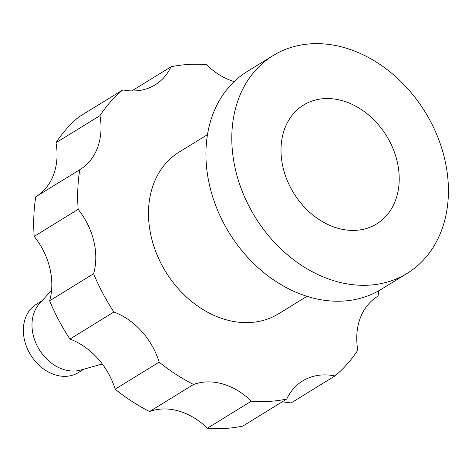 <?xml version="1.0" encoding="UTF-8"?>
<svg xmlns="http://www.w3.org/2000/svg" width="472" height="472" viewBox="0 0 472 472"><rect width="100%" height="100%" fill="white"/><g stroke="black" fill="none" stroke-linecap="round" stroke-linejoin="round"><path stroke-width="0.71" d="M234.147 81.603A64.906 50.722 -121.6 0 1 206.453 64.646A178.487 139.494 58.4 0 0 171.041 66.782A64.906 50.722 -121.6 0 1 155.129 84.883A64.906 50.722 -121.6 0 1 122.844 89.869A178.487 139.494 58.4 0 0 99.975 115.658A64.906 50.722 -121.6 0 1 80.057 169.537A64.906 50.722 -121.6 0 1 79.744 169.731A178.487 139.494 58.4 0 0 78.151 209.326A64.906 50.722 -121.6 0 1 93.609 273.725A178.487 139.494 58.4 0 0 113.9 312.004A64.906 50.722 -121.6 0 1 159.147 362.13A178.487 139.494 58.4 0 0 193.573 384.473L149.6 411.531A64.906 50.722 -121.6 0 1 207.35 428.24A178.487 139.494 58.4 0 0 242.767 426.104L286.74 399.052A64.906 50.722 -121.6 0 1 302.646 380.951A64.906 50.722 -121.6 0 1 334.931 375.96A178.487 139.494 58.4 0 0 357.805 350.171A64.906 50.722 -121.6 0 1 377.724 296.292A64.906 50.722 -121.6 0 1 378.037 296.103A178.487 139.494 58.4 0 0 378.792 290.746M159.147 362.13L115.174 389.188A178.487 139.494 58.4 0 0 149.6 411.531M193.573 384.473A64.906 50.722 -121.6 0 1 251.322 401.182A178.487 139.494 58.4 0 0 286.74 399.052M251.322 401.182L207.35 428.24M334.931 375.96L290.958 403.017A64.906 50.722 -121.6 0 0 282.008 401.961M378.037 296.103L377.411 296.487M171.041 66.782L131.8 90.925M122.844 89.869L78.877 116.926A178.487 139.494 58.4 0 0 56.003 142.715A64.906 50.722 -121.6 0 1 36.391 196.399M99.975 115.658L56.003 142.715M79.744 169.731L35.772 196.783A178.487 139.494 58.4 0 0 34.179 236.383A64.906 50.722 -121.6 0 1 49.637 300.782A178.487 139.494 58.4 0 0 69.927 339.061A64.906 50.722 -121.6 0 1 115.174 389.188M78.151 209.326L34.179 236.383M113.9 312.004L69.927 339.061M93.609 273.725L49.637 300.782M207.485 134.638L179.148 152.072A94.925 74.187 58.4 0 0 165.707 271.789A94.925 74.187 58.4 0 0 278.633 313.762L306.971 296.327M273.105 55.584L247.239 71.496A127.859 99.928 58.4 0 0 229.138 232.761A127.859 99.928 58.4 0 0 381.252 289.295L407.118 273.382A127.859 99.928 58.4 0 0 444.482 158.197A127.859 99.928 58.4 0 0 273.105 55.584A127.859 99.928 58.4 0 0 255.004 216.849A127.859 99.928 58.4 0 0 407.118 273.382M397.064 161.052A69.773 54.528 58.4 0 0 301.826 106.176A69.773 54.528 58.4 0 0 293.667 193.06A69.773 54.528 58.4 0 0 374.904 224.938A69.773 54.528 58.4 0 0 397.064 161.052M41.99 300.859L36.314 304.346A40.079 31.323 58.4 0 0 30.639 354.897A40.079 31.323 58.4 0 0 78.317 372.62L83.992 369.128M51.56 290.386L39.619 303.449A40.079 31.323 58.4 0 0 39.259 349.593A40.079 31.323 58.4 0 0 80.612 370.072L102.306 364"/></g></svg>
